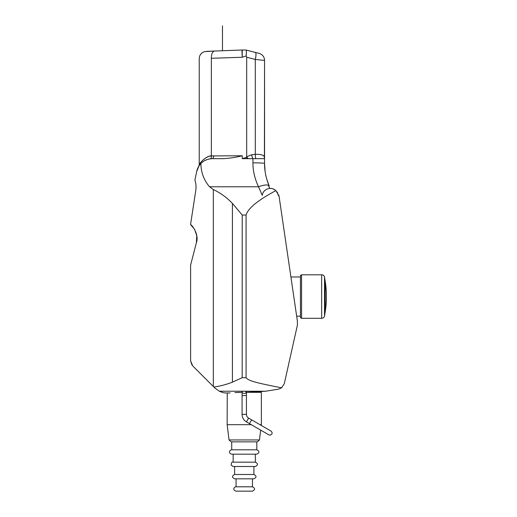 <?xml version="1.0" encoding="UTF-8"?>
<svg xmlns="http://www.w3.org/2000/svg" width="517" height="517" viewBox="0 0 517 517"><rect width="100%" height="100%" fill="white"/><g stroke="black" fill="none" stroke-linecap="round" stroke-linejoin="round"><path stroke-width="0.78" d="M210.923 158.396A2.902 1.377 -97.3 0 1 210.348 158.797A2.902 1.377 82.7 0 0 211.356 155.921C207.744 155.287 199.924 162.079 199.232 164.703C200.447 161.653 207.175 155.617 211.356 155.921L242.227 155.772L242.227 158.667L264.555 158.667L264.555 163.424C264.484 170.823 266.029 178.339 269.189 185.978L268.62 186.152L269.913 188.414L268.62 186.152L269.189 185.978A11.6 3.49 156.8 0 0 258.532 186.786L262.274 195.374C262.972 188.854 271.509 186.114 275.794 190.676L276.433 191.38A8.007 8.007 0 0 0 271.968 188.602M300.442 276.989L290.909 276.989L279.122 196.66A9.28 9.28 0 0 0 278.618 194.722M277.713 192.938A9.28 9.28 0 0 0 276.433 191.38L279.122 196.66L297.398 321.186L296.655 316.139L300.442 316.139M269.887 188.414L268.956 188.511M266.229 189.468L264.736 190.573M263.851 191.555L263.218 192.524M262.584 193.972L262.436 194.515M245.963 392.345L265.557 391.227L278.54 389.172L281.603 387.828L284.311 383.627L297.398 325.174L297.398 321.186M242.079 392.345L234.938 392.584M237.852 392.455L241.116 392.364M230.239 392.901L228.365 392.965C224.669 392.952 223.958 393.159 219.357 391.227L214.729 387.918L192.731 365.913L190.605 360.788L190.605 265.118L196.376 242.725L196.77 235.817L194.676 229.574M242.008 391.543L244.257 391.117L246.428 391.64M228.365 392.965C226.75 393.043 226.75 393.043 228.365 392.965M227.254 393.017L227.144 424.683L251.281 424.683M246.428 392.332L261.363 392.332L261.363 424.683L259.986 424.683M244.257 449.822L231.713 449.822C229.903 449.732 227.732 453.034 231.713 454.178L256.8 454.178C259.605 452.724 259.605 451.276 256.8 449.822L244.257 449.822M233.161 454.178L233.161 462.153L255.346 462.153L255.346 454.178M255.346 462.153C258.151 463.6 258.151 465.048 255.346 466.502L233.161 466.502L231.164 465.184C231.299 462.741 231.965 461.726 233.161 462.153M234.615 466.502L234.615 474.477L253.899 474.477L253.899 466.502M253.899 474.477C256.703 475.924 256.703 477.378 253.899 478.826L234.615 478.826C231.81 477.372 231.81 475.924 234.615 474.477M236.062 478.826L236.062 486.801L252.445 486.801L252.445 478.826M252.445 486.801C255.256 488.248 255.256 489.702 252.445 491.15L236.062 491.15C232.114 490.058 234.214 486.697 236.062 486.801M281.603 387.828C255.01 382.574 248.877 380.951 246.079 377.72L246.079 215.033C247.998 208.345 257.899 200.228 275.794 190.676M246.079 377.72L242.182 377.701L232.417 382.166C226.44 384.499 220.255 386.128 213.851 387.039M212.765 385.947L192.731 365.913M202.638 161.983L200.867 163.566C201.003 172.368 203.885 180.11 209.514 186.786L213.334 189.545C220.597 193.022 226.963 197.649 232.417 203.433L242.227 215.033L246.079 215.033M194.909 180.019C196.001 183.302 196.286 186.786 195.775 190.476L190.605 224.236L195.775 190.476C196.286 186.786 196.001 183.302 194.909 180.019L196.764 171.301L198.961 165.976M194.327 228.979L190.605 224.643C191.458 224.384 199.497 234.337 196.376 242.725M213.65 155.772A2.902 1.286 90 0 1 212.364 158.667C207.42 158.919 203.588 160.548 200.867 163.566C198.606 166.086 197.236 168.665 196.764 171.301M209.217 158.984L208.687 159.1M207.033 159.585L204.7 160.632M201.449 162.991L202.67 161.957M204.719 160.625L206.361 159.843M208.461 159.152L209.114 159.003M211.291 155.934L210.025 156.179M208.041 156.793L206.942 157.265M205.915 157.801L205.378 158.124M223.402 57.885L214.93 58.169M211.356 155.921L211.356 58.285C195.342 58.699 195.342 58.699 211.356 58.285L242.227 57.258L246.202 55.926L242.227 57.258L242.24 50.007L245.963 50.007L259.114 53.393A7.251 7.251 104.5 0 1 264.555 60.418L264.555 158.667A5.584 4.853 164.4 0 1 264.413 157.162L264.555 60.418L255.301 59.436L246.68 57.213L246.202 55.926C246.506 52.333 246.428 50.362 245.982 50.013L245.963 50.007M246.68 57.193L246.68 156.774L251.559 154.77L255.301 154.318C260.936 154.163 263.974 155.113 264.413 157.162L264.239 158.667M212.364 158.667L222.665 158.667C228.921 158.428 235.442 157.459 242.227 155.772M242.227 158.667L246.68 157.31L246.68 156.774A5.584 1.144 54.4 0 0 248.07 158.667M247.068 158.667A5.584 0.368 74.6 0 1 246.68 157.31M265.124 171.47L264.555 163.424A11.6 0.575 180 0 0 252.955 162.849C252.865 170.7 254.726 178.675 258.532 186.786L209.514 186.786M252.955 162.849L252.955 158.667A5.584 1.351 75.2 0 1 251.559 154.77M259.114 53.393A7.251 7.251 0 0 1 264.555 60.418A7.251 7.251 0 0 0 259.114 53.393M198.799 166.228L199.232 164.703L199.232 58.602C199.388 55.196 201.152 52.863 204.525 51.616L214.555 51.041C203.53 51.454 203.53 51.454 214.555 51.041L241.962 50.013A7.251 7.251 0 0 1 242.24 50.007A7.251 7.251 0 0 0 241.962 50.013L242.227 57.258M214.555 51.041A7.251 3.464 -92.2 0 0 211.356 58.285A7.251 3.464 87.8 0 1 214.555 51.041L211.595 51.151M211.343 51.164L210.852 51.183M210.038 51.209L208.441 51.273M208.357 51.273L208.028 51.286M207.873 51.293L206.826 51.332M240.877 50.052L233.716 50.323M241.969 50.117L242.189 56.088M246.383 52.424L246.202 55.926M262.319 158.667L255.837 158.667M269.17 185.926L266.694 178.921M300.442 317.664L300.442 275.464L301.573 274.811L301.573 318.31L300.442 317.664M326.395 297.178L326.395 295.95A90.126 90.126 0 0 1 326.395 296.564A90.126 90.126 0 0 1 325.232 311.596L324.527 315.971A2.792 2.792 0 0 1 321.658 318.31L321.658 274.811L301.573 274.811M321.658 318.31L301.573 318.31M326.395 295.95A90.126 90.126 0 0 0 325.232 281.532L324.527 277.157A2.792 2.792 0 0 0 321.658 274.811M190.605 360.788L191.936 364.97M242.079 391.44L242.079 414.35A8.699 8.699 0 0 0 246.428 421.885L268.911 434.862L260.684 430.112L259.463 439.941L257.304 441.848L231.202 441.848L229.044 439.941L227.15 424.683M246.428 391.447L246.428 414.35A4.349 4.349 0 0 0 248.606 418.117L271.082 431.094L261.272 425.426L261.363 424.683M222.478 50.744L222.478 25.85M242.822 391.227L219.357 391.227M265.557 391.227L245.685 391.227M229.044 439.941L259.463 439.941M213.334 189.545L213.334 386.522M232.417 203.433L232.417 382.166M255.831 158.667A5.584 1.396 89.9 0 1 255.308 154.318L255.301 59.436A7.251 1.758 104.4 0 0 255.308 52.417L255.308 52.417M242.182 377.701L242.227 215.033M324.527 315.971L324.527 277.157M325.232 311.596L325.232 281.532M246.428 392.3A2.178 1.086 180 0 1 244.257 393.385A2.178 1.086 180 0 1 242.079 392.3M246.428 395.557L242.079 395.557M246.428 414.35L242.079 414.35M248.606 418.117L246.428 421.885M251.624 419.856L249.446 423.623M257.304 441.848L231.202 441.848M231.713 441.848L231.713 449.822M256.8 441.848L256.8 449.822M268.911 434.862L270.139 435.146C272.42 434.254 272.73 432.903 271.082 431.094"/></g></svg>

